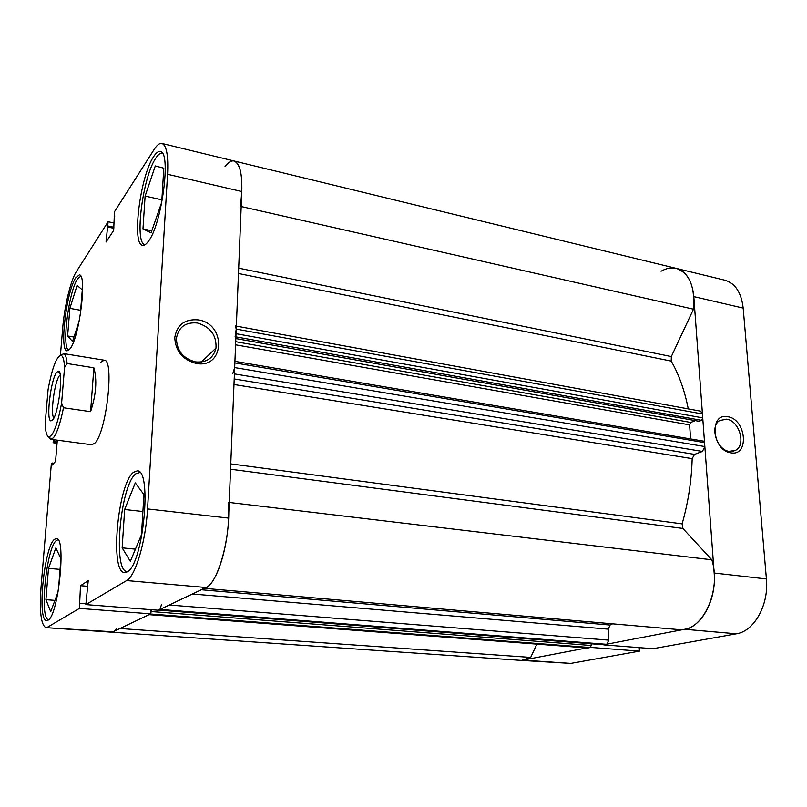 <?xml version="1.0" encoding="UTF-8"?>
<svg xmlns="http://www.w3.org/2000/svg" width="807" height="807" viewBox="0 0 807 807"><rect width="100%" height="100%" fill="white"/><g stroke="black" fill="none" stroke-linecap="round" stroke-linejoin="round"><path stroke-width="1.21" d="M730.759 452.808C711.855 450.467 709.02 412.306 727.874 416.745C746.384 419.237 749.582 456.691 730.759 452.808M726.673 419.166L719.632 420.548C709.484 426.439 716.777 450.054 729.225 451.395L735.752 450.225C746.314 444.637 739.262 420.719 726.673 419.166M590.754 647.416L639.426 651.138L570.771 663.404L521.403 660.408L590.744 647.164M603.848 644.763L684.649 629.278C701.848 626.696 716.535 599.43 714.165 573.031L766.408 578.942L743.176 308.092L693.798 296.613L714.165 573.031M693.798 296.613C692.154 280.786 686.323 271.384 676.327 268.408C671.384 267.278 666.289 268.227 661.054 271.253M639.426 651.138L639.235 647.638M238.69 268.156L671.323 356.573L693.465 309.192C695.099 286.616 689.39 273.018 676.327 268.408L724.888 280.211C735.248 283.257 741.34 292.548 743.176 308.092M766.408 578.942C769.061 604.766 754.142 631.346 736.408 633.798L652.974 648.707L603.848 644.894M48.662 619.685C39.099 619.473 46.382 547.196 56.46 540.458L58.094 539.752M68.847 350.147C61.443 349.068 68.585 291.478 77.613 278.849L80.781 276.186M145.018 244.632L145.018 244.632C134.164 244.128 142.587 177.036 155.791 158.152C158.182 154.48 160.331 152.836 162.257 153.229L162.257 153.229M127.667 571.527L127.183 571.517C112.395 571.81 120.425 484.664 135.858 473.78L139.934 472.509M198.33 319.895C226.636 323.95 224.77 369.092 196.151 363.443C182.634 359.751 175.512 351.146 174.766 337.619C176.985 324.696 184.843 318.785 198.33 319.895M195.476 361.899C206.572 362.837 213.411 358.207 216.014 348.019C216.579 335.198 210.385 326.855 197.433 322.992C185.539 321.922 178.539 327.047 176.43 338.375C176.773 350.702 183.128 358.54 195.476 361.899M75.838 277.648C66.467 290.863 59.193 351.045 67.082 350.833L70.048 348.795C79.439 337.77 87.378 274.017 79.318 274.925L75.838 277.648M54.553 539.298C44.183 546.329 36.749 621.289 46.695 620.573L47.976 620.21C58.457 616.034 66.477 536.695 56.389 538.572L54.553 539.298M133.528 472.287C117.792 483.514 109.54 572.829 124.611 572.556L127.193 571.85C143.243 564.94 152.503 469.089 137.22 470.874L133.528 472.287M153.643 156.608C140.186 176.037 131.531 244.793 142.597 245.318C144.251 245.641 146.128 244.37 148.236 241.525C161.783 225.203 171.598 151.272 160.25 151.545C158.293 151.141 156.094 152.836 153.643 156.608M100.562 362.313L104.194 360.194C114.765 359.044 106.282 433.672 94.611 443.336L91.675 444.748L50.77 439.301L48.521 436.769M114.211 223.035L108.118 221.743L76.322 271.697C70.703 280.241 64.409 306.549 62.704 327.955L60.414 355.352M126.628 580.566L85.865 604.594L158.303 610.233L206.047 587.496L126.628 580.566C135.405 576.319 145.815 541.426 147.55 508.935L228.573 518.094L241.797 191.531L167.574 174.282L147.55 508.935M53.857 463.228L52.284 463.026L51.325 464.075L41.066 586.86C39.341 611.494 40.975 625.092 45.959 627.654L113.02 631.79L150.727 613.845L79.409 608.397L47.401 627.261M240.466 206.38C243.452 179.568 241.343 164.436 234.141 160.996C239.699 162.984 242.251 173.162 241.797 191.531M228.573 518.094C227.544 549.728 216.316 583.511 206.047 587.496M150.959 609.658L150.727 613.845M113.02 631.79L111.305 632.153C112.98 632.254 114.755 630.963 116.622 628.27M108.118 221.743L106.07 242.019L113.676 230.429L114.473 211.767L154.097 149.537C156.992 145.008 159.604 142.98 161.925 143.454L234.141 160.996C231.367 160.411 228.331 162.268 225.032 166.565M53.373 439.644L53.111 442.73L57.055 443.255M54.22 439.765L54.069 441.631L53.111 442.73M52.284 463.026L52.112 465.125L55.562 461.382L57.317 440.168M85.865 604.594L88.215 580.667L80.508 585.7L79.409 608.397M167.574 174.282C168.451 155.499 166.565 145.23 161.925 143.454M57.156 442.044L54.069 441.631M85.925 603.797L79.782 603.313M87.812 586.316L80.508 585.7M113.827 228.31L107.2 226.918M113.908 227.251L107.805 225.97M114.715 216.175L114.16 216.054M124.661 509.499L135.283 482.889L143.928 494.6L141.487 534.718L130.331 561.329L122.16 547.852L124.661 509.499L142.9 511.537M122.16 547.852L135.435 549.163M145.119 196.081L155.297 165.929L163.801 168.199L161.733 202.285L151.07 232.84L142.97 228.926L145.119 196.081L161.874 199.823M142.97 228.926L151.787 230.782M79.318 320.5L72.549 341.472L67.606 335.964L69.876 308.365L80.66 310.292M67.606 335.964L73.982 337.044M69.876 308.365L77.089 285.396L82.284 289.844L80.256 315.305M58.124 591.803L50.71 611.656L45.928 599.672L48.501 568.36L55.865 547.892L60.908 558.777L58.427 590.058M48.501 568.36L60.071 569.399M45.928 599.672L54.916 600.378M56.651 372.4L58.245 371.19C63.834 369.364 58.8 413.678 52.647 420.013L50.881 420.911C45.878 420.215 50.76 379.401 56.651 372.4M60.273 374.872L59.446 375.709C54.543 381.418 50.165 414.677 53.898 417.976M60.565 355.332L63.773 353.637C65.448 354.334 66.557 357.632 67.122 363.523L64.55 367.437C64.167 360.245 63.067 356.24 61.241 355.433C56.682 355.948 52.304 367.296 48.097 389.458L45.172 423.514C45.505 432.31 46.846 436.758 49.197 436.869L51.345 435.427C55.118 430.413 58.548 419.63 61.614 403.076L63.501 407.747C60.364 423.171 56.984 433.198 53.373 437.818L50.77 439.301M93.874 367.8L90.586 411.661C96.164 394.694 97.264 380.067 93.874 367.8L67.122 363.523M90.586 411.661L63.501 407.747M64.55 367.437L61.614 403.076M201.316 589.756L610.031 625.042L612.574 623.831M688.27 408.897C684.588 390.366 678.909 374.428 671.222 361.102L238.479 273.502M230.772 463.894L682.117 523.864C688.179 502.579 691.538 480.841 692.164 458.648L233.98 384.505M148.932 614.641L587.304 647.9M150.738 613.542L151.151 611.535L591.198 645.479L590.199 647.527L150.405 613.996L149.124 614.601M151.151 611.535L151.262 609.678M158.535 610.092L159.978 609.436L161.541 604.393M202.618 588.192C215.449 591.541 231.498 539.681 228.421 502.358M232.799 373.631L234.666 367.578L704.844 446.564L702.423 451.446L694.555 454.381L692.164 458.648M703.058 441.197L704.551 442.609L234.857 362.898L234.666 367.578M234.857 362.898L234.403 361.254M235.109 336.731L236.229 329.085L235.372 325.947M671.323 356.573L671.222 361.102M236.35 326.129L700.567 411.146L702.443 413.971L236.229 329.085M236.037 333.695L702.736 417.875L702.443 413.971M702.736 417.875L701.535 420.326L235.906 336.872M235.846 338.557L699.124 421.304L701.535 420.326M235.715 341.694L690.782 422.454L695.291 420.618M690.782 422.454L689.602 424.865L235.594 344.821M690.59 438.937L689.602 424.865M704.551 442.609L704.844 446.564M682.117 523.864L682.843 528.444L230.55 469.23M204.292 588.333L678.808 629.591C701.444 633.313 721.952 591.41 711.855 559.806L682.843 528.444M610.031 625.042L608.276 629.147L192.419 593.992M169.278 605.008L608.801 640.143L608.276 629.147M608.801 640.143L606.723 644.329L159.978 609.436M158.636 610.072L604.423 644.783L606.723 644.329M591.198 645.479L591.128 643.764M590.199 647.527L587.98 647.96M45.959 627.654L521.403 660.408L530.673 657.412L536.887 644.117M229.208 502.448L711.855 559.806M241.192 206.542L693.465 309.192M119.92 628.502L530.673 657.412M524.54 660.217L570.771 663.404M736.408 633.798L684.649 629.278M234.201 378.957L694.555 454.381M702.423 451.446L234.413 373.903M732.393 451.436L735.752 450.225M201.447 362.01L216.014 348.019M59.98 373.5L58.245 371.19M104.194 360.194L63.46 353.557M61.241 355.433L63.773 353.637M49.197 436.869L51.093 439.311M53.212 419.206L50.881 420.911M234.141 160.996L676.327 268.408M234.918 361.344L703.563 441.147M587.637 647.981L149.023 614.652M604.241 644.793L158.586 610.092"/></g></svg>
